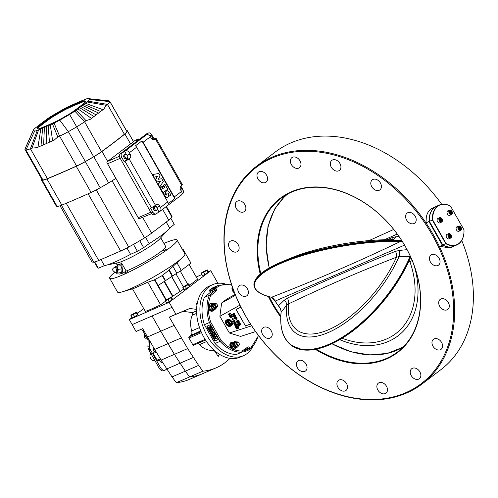 <?xml version="1.0" encoding="UTF-8"?>
<svg xmlns="http://www.w3.org/2000/svg" width="498" height="498" viewBox="0 0 498 498"><rect width="100%" height="100%" fill="white"/><g stroke="black" fill="none" stroke-linecap="round" stroke-linejoin="round"><path stroke-width="0.75" d="M143.412 329.875L142.54 330.249L142.895 330.877L143.766 330.498L142.901 330.877L147.663 339.256L148.192 339.032M145.31 335.123A2.422 1.606 66.6 0 0 145.752 336.629A2.422 1.606 66.6 0 0 146.804 337.75M148.161 339.897A2.179 1.444 -113.4 0 1 147.663 339.256M143.299 329.676L142.54 330.249M159.248 368.24A4.843 3.212 66.6 0 0 163.767 370.705L165.099 370.132A4.843 3.212 -113.4 0 1 160.574 367.667L159.248 368.24L148.84 349.92L150.166 349.341L160.574 367.667M149.45 340.395L149.251 345.811L147.918 346.384A4.843 3.212 66.6 0 0 148.84 349.92M147.918 346.384L148.217 338.291M161.576 362.432A2.664 1.768 66.6 0 0 161.881 361.293M162.504 362.27A2.664 1.768 -113.4 0 1 162.336 362.363A2.664 1.768 -113.4 0 1 160.232 361.56A26.867 17.835 -113.4 0 1 159.117 360.166M155.42 350.586A4.843 3.212 -113.4 0 1 155.065 350.916L153.309 352.254A0.971 0.641 66.6 0 0 153.266 353.48L157.063 360.166A0.971 0.641 66.6 0 0 157.966 360.664A0.971 0.641 66.6 0 0 158.053 360.608L160.736 359.45L157.966 360.664M172.04 376.905L176.311 382.682A96.811 64.273 66.6 0 0 189.62 379.302L202.904 373.55A96.811 64.273 66.6 0 0 202.91 373.55A96.811 64.273 -113.4 0 1 189.601 376.936A96.811 64.273 66.6 0 0 202.904 373.55L216.194 367.804A96.811 64.273 -113.4 0 1 202.891 371.184L198.615 365.408L187.696 348.588L169.27 317.114L175.919 314.244L172.003 307.347L152.071 315.969L160.736 331.22L152.064 315.975L172.003 307.347L169.158 302.336L210.76 270.694L208.301 271.759M161.122 360.085L172.034 376.911L185.324 371.159L174.406 354.333L160.73 331.226L167.994 343.657L181.284 337.905M154.71 349.403L161.115 360.085L187.696 348.588M131.945 317.562L129.287 319.579L136.047 331.487L142.696 328.618L154.704 349.403L167.994 343.657M174.412 354.333L185.324 371.159L189.601 376.936L185.324 371.159L198.615 365.408M201.927 274.516L196.243 276.975M210.76 270.694L217.912 283.281M175.919 314.244L189.782 308.486L196.604 309.383M197.009 304.82L196.754 304.378A0.971 0.641 -113.4 0 1 196.803 303.151L197.382 302.703M193.678 345.207L205.55 340.072L193.772 345.158A0.971 0.641 -113.4 0 1 193.678 345.207A0.971 0.641 -113.4 0 1 192.776 344.716L188.979 338.03A0.971 0.641 -113.4 0 1 189.022 336.797L190.784 335.465A4.843 3.212 66.6 0 0 191.693 330.965A21.781 14.461 -113.4 0 1 192.272 315.234A4.843 3.212 66.6 0 0 192.583 312.607L196.586 310.87M200.756 330.871L190.784 335.465M224.747 283.785A38.726 25.709 66.6 0 0 212.696 284.626L209.372 286.064A38.726 25.709 66.6 0 0 201.155 331.811A38.726 25.709 66.6 0 0 240.129 357.147L243.447 355.709A38.726 25.709 66.6 0 0 252.318 347.504M218.547 356.213L218.641 356.163A0.971 0.641 -113.4 0 1 218.547 356.213A0.971 0.641 -113.4 0 1 217.645 355.721L216.039 352.895A4.843 3.212 66.6 0 0 212.173 350.262A21.781 14.461 -113.4 0 1 199.461 344.635A4.843 3.212 66.6 0 0 197.65 343.489M212.696 284.626A38.726 25.709 66.6 0 0 204.473 330.379A38.726 25.709 66.6 0 0 243.447 355.709M168 343.651L174.406 354.333M147.439 336.972L174.02 325.474M165.099 370.132A4.843 3.212 -113.4 0 0 165.548 369.865L166.737 368.962L193.317 357.471M176.311 382.682L202.891 371.184M229.97 358.355A96.811 64.273 -113.4 0 1 216.194 367.804M192.583 312.607L183.133 311.362L189.782 308.486M183.133 311.362L169.27 317.114M132.132 324.596L152.064 315.975L132.138 324.596M142.745 328.711L136.047 331.487M143.729 308.604L137.498 313.342M200.65 330.61A4.843 3.212 -113.4 0 1 199.916 331.512M129.287 319.579L169.158 302.336M207.18 269.785L208.438 271.995L207.996 272.742L202.568 275.649L201.31 273.433L201.752 272.686L207.18 269.785L206.738 270.532L201.31 273.433M189.557 285.298L197.525 279.235L189.134 264.457M171.331 297.132L183.756 289.07M132.505 288.852L145.323 311.418A38.726 4.681 -29.6 0 0 160.605 304.801L165.66 301.128M183.289 286.724L188.717 283.823L189.975 286.039L189.533 286.786L184.104 289.687L182.847 287.471L183.289 286.724L175.925 273.776M136.745 312.022L138.002 314.232L137.56 314.979L132.132 317.886L130.874 315.67L131.316 314.923L136.745 312.022L136.303 312.763L130.874 315.67M165.865 299.977L171.3 297.069L172.557 299.286L172.115 300.033L166.681 302.933L165.423 300.717L165.865 299.977L154.448 279.857L147.782 282.223L133.532 288.554L122.259 291.84A38.726 4.681 -29.6 0 0 177.78 261.456A38.726 4.681 -29.6 0 0 182.249 257.765A38.726 4.681 -29.6 0 0 184.876 253.824L177.045 240.036A38.726 4.681 150.4 0 1 169.949 247.668A38.726 4.681 150.4 0 1 133.47 269.816A38.726 4.681 150.4 0 1 109.697 278.295A38.726 4.681 150.4 0 1 114.534 272.443M160.605 304.801L147.782 282.223M166.264 299.728L158.159 285.454L176.84 273.197A38.726 4.681 150.4 0 1 181.303 270.414L190.927 263.093L183.332 249.728L182.785 250.139M182.249 257.765L169.214 269.885A1304.828 962.92 52.7 0 1 168.834 270.24L162.522 275.294A845.355 623.845 52.7 0 1 162.211 275.581L154.822 279.583L158.159 285.454M154.822 279.583L154.448 279.857M172.482 296.291L164.06 281.463M172.899 296.111L164.433 281.208M180.015 291.411L171.536 276.49M180.164 291.349L171.673 276.402M187.721 284.252L180.232 271.068M186.594 288.61L185.337 286.394L182.847 287.471M188.717 283.823L188.275 284.57L185.337 286.394M189.533 286.786L188.275 284.57M134.622 316.803L133.364 314.587M137.56 314.979L136.303 312.763M205.058 274.566L203.8 272.356M207.996 272.742L206.738 270.532M169.177 301.856L167.919 299.64L165.423 300.717M171.3 297.069L170.851 297.816L167.919 299.64M172.115 300.033L170.851 297.816M162.211 275.581L165.137 280.729M162.522 275.294L165.517 280.567M168.834 270.24L172.146 276.079M169.214 269.885L172.619 275.873M172.974 266.393L176.84 273.197M176.933 262.707L181.303 270.414M183.332 249.728L181.969 248.707M163.948 243.447A38.726 4.681 150.4 0 1 177.045 240.036M109.697 278.295L117.534 292.083A38.726 4.681 -29.6 0 0 122.259 291.84M231.595 284.669L218.834 285.136L213.847 287.29A35.819 23.786 66.6 0 0 209.72 289.886A0.971 0.641 66.6 0 0 209.695 291.1L209.938 291.523A0.971 0.641 -113.4 0 1 209.907 292.737L204.404 297.381A35.819 23.786 66.6 0 0 204.404 324.708L215.08 343.502A35.819 23.786 66.6 0 0 236.768 354.339L241.841 352.136L247.705 348.133A0.971 0.641 -113.4 0 1 248.589 348.637L248.832 349.054A0.971 0.641 66.6 0 0 249.735 349.552A0.971 0.641 66.6 0 0 249.803 349.515A0.971 0.716 56.3 0 0 249.89 349.465L258.549 335.621M243.665 350.891L243.846 351.215A0.971 0.641 66.6 0 0 244.755 351.706A0.971 0.641 66.6 0 0 244.817 351.669L249.66 349.571M204.404 324.708L209.384 322.555L220.06 341.348L215.08 343.502M231.134 348.376A34.854 23.138 -113.4 0 1 221.174 340.532L220.06 341.348A35.819 23.786 66.6 0 0 241.748 352.186L242.059 350.984A34.854 23.138 -113.4 0 1 234.004 349.646A3.872 2.571 -113.4 0 1 231.134 348.376A3.872 2.571 -113.4 0 1 231.14 342.462L231.67 342.232A3.872 2.571 -113.4 0 1 232.989 342.176M208.506 304.764A34.854 23.138 -113.4 0 1 210.642 295.675L209.39 295.221A35.819 23.786 66.6 0 0 209.384 322.555L210.648 322.001A34.854 23.138 -113.4 0 1 208.376 308.312A3.872 2.571 -113.4 0 1 208.506 304.764A3.872 2.571 -113.4 0 1 209.322 304.054L209.857 303.824A3.872 2.571 -113.4 0 1 210.859 303.699M218.068 338.572A0.971 0.716 52.7 0 1 217.881 339.692L215.553 340.7A0.971 0.716 52.7 0 1 214.414 340.153L207.056 327.198A0.971 0.716 52.7 0 1 207.249 326.078L209.577 325.07A0.971 0.716 52.7 0 1 210.716 325.617L218.068 338.572M207.38 326.022A0.971 0.716 -127.3 0 0 207.448 326.906L214.806 339.854A0.971 0.716 -127.3 0 0 215.945 340.402L218.143 339.455M210.33 326.8L210.747 327.124L210.374 328.064M210.112 328.263L209.011 327.958L208.674 327.292L209.919 326.756L211.077 327.068L210.934 327.846L210.872 327.161L210.069 326.999L210.486 327.317L210.112 328.263L210.43 328.039M208.674 327.292L210.181 326.557L211.333 326.875L211.146 327.684M209.023 329.11L211.276 328.051L211.158 328.506L209.49 329.228L211.631 329.327L210.262 330.641L212.104 330.162L210.112 331.027L209.882 330.628L211.264 329.315L209.222 329.464L209.023 329.11L211.158 328.506M209.988 329.01L211.887 329.128L210.523 330.442L212.216 329.707L212.104 330.162M215.759 336.598L216.188 336.698L215.721 337.196L216.194 338.036L217.084 338.273L214.227 338.279L215.759 336.598L215.46 337.395L215.939 338.235L216.823 338.472M213.524 337.034L215.777 335.976L215.659 336.418L213.524 337.034L215.659 336.418M214.296 334.55L213.991 336.281M213.81 336.411L214.084 335.945L213.81 336.411L212.864 335.945L213.032 334.936L213.088 335.833L213.648 336.169L213.866 334.5L214.881 334.98L214.694 336.125L214.657 335.098L214.034 334.743L214.072 336.218M213.088 334.893L213.91 335.969M213.574 335.054L214.128 334.301L213.835 334.855L214.128 334.301L215.142 334.781L214.694 336.125M212.652 334.301L214.358 333.479L214.24 333.921L212.652 334.301L214.24 333.921M212.758 334.488L212.104 334.538L212.683 334.283M212.241 333.168L212.814 333.529L212.553 333.728L211.395 333.305L213.399 332.44L211.98 333.361L212.553 333.728M211.395 333.305L213.661 332.247L213.536 332.689M211.028 331.07L212.963 330.946L213.013 331.487L212.055 332.234L210.666 332.023L211.314 330.927L212.702 331.145L212.758 331.687L212.055 332.234M209.77 327.018L209.465 327.653L210.212 327.821L209.204 327.852L209.509 327.217L210.274 327.385L209.957 328.02L210.274 327.385M209.465 327.653L209.509 327.217M215.678 338.248L214.526 338.335L215.292 337.563L215.678 338.248M215.317 337.613L214.787 338.136L215.578 338.067M213.455 334.986L213.349 335.64M214.034 334.743L213.885 335.104L214.146 334.905M212.104 334.538L212.528 334.662M211.152 330.965L211.575 330.734M211.171 331.326L211.426 331.954L212.173 331.786L211.171 332.147L210.872 331.936L211.457 331.182L212.503 331.232L211.911 331.985L212.503 331.232M211.133 331.743L211.457 331.182M210.642 295.675L216.051 291.112A1.936 1.289 66.6 0 0 216.107 288.678L215.864 288.261L214.682 288.946L214.918 289.363A0.971 0.641 -113.4 0 1 214.893 290.583L209.39 295.221L204.404 297.381M166.463 249.174L163.07 250.899L166.463 249.174M127.961 271.373L124.575 273.097L127.961 271.373M160.736 237.789L165.678 246.491A25.653 3.1 150.4 0 1 151.641 257.864A25.653 3.1 150.4 0 1 126.119 271.043L122.882 273.134L119.041 274.193L118.891 273.047M126.119 271.043L121.518 262.938C120.404 264.544 119.122 264.892 117.677 263.996L117.951 266.057M121.518 262.938L122.882 273.134M115.76 272.499L116.102 273.327L121.674 272.474L122.06 268.895L120.777 265.776L116.881 266.169L115.206 266.629L115.144 267.208M116.102 273.327L121.674 272.474M117.777 272.867L118.169 269.287L116.881 266.169M115.461 272.524L116.756 272.394A2.664 1.17 -95.7 0 0 117.653 269.63A2.664 1.17 -95.7 0 0 116.227 267.096L114.926 267.227A2.664 1.17 84.3 0 1 116.314 269.437A2.664 1.17 84.3 0 1 115.735 272.418A2.664 1.17 84.3 0 1 115.461 272.524C111.857 270.489 111.677 268.721 114.926 267.227A2.664 1.17 84.3 0 0 114.652 267.339M118.169 269.287L122.06 268.895M167.035 230.891L159.59 239.04A25.653 3.1 150.4 0 1 142.602 250.98A25.653 3.1 150.4 0 1 120.896 261.848A25.653 3.1 150.4 0 1 117.783 262.788L106.97 265.017M174.194 224.243A44.048 5.322 150.4 0 1 174.256 224.393L170.845 218.385L174.194 224.243M94.352 262.054L97.596 267.762A44.048 5.322 150.4 0 0 98.299 268.185L104.406 265.658A39.211 4.737 -29.6 0 0 130.563 254.347L137.386 251.278A44.048 5.322 150.4 0 0 143.667 247.655L149.176 243.615A39.211 4.737 -29.6 0 0 169.65 228.047L174.256 224.393M137.386 251.278L133.47 244.387M126.946 247.973L130.563 254.347M143.667 247.655L139.751 240.771M149.176 243.615L145.572 237.266M169.65 228.047L166.239 222.046M98.299 268.185L94.757 261.96M60.053 205.774L91.8 261.662A46.071 5.565 -29.6 0 0 93.761 262.147A17.206 2.079 -29.6 0 0 98.747 260.498L120.641 251.023A17.206 2.079 -29.6 0 0 128.702 247.027A46.071 5.565 -29.6 0 0 144.544 237.895A17.206 2.079 -29.6 0 0 151.616 233.164L168.747 220.135A17.206 2.079 -29.6 0 0 171.891 217.103A46.071 5.565 -29.6 0 0 171.922 216.144L166.407 206.433M115.723 178.384A18.395 2.222 150.4 0 1 108.651 182.897A49.495 5.982 150.4 0 1 100.185 187.777A18.395 2.222 150.4 0 1 91.097 192.433A242.034 29.251 150.4 0 1 61.82 205.101A18.395 2.222 150.4 0 1 57.127 206.409A49.495 5.982 150.4 0 1 56.187 205.898L41.328 179.747A49.495 5.982 -29.6 0 0 42.268 180.251A18.395 2.222 -29.6 0 0 46.961 178.944A242.034 29.251 -29.6 0 0 76.238 166.276A18.395 2.222 -29.6 0 0 85.326 161.626A49.495 5.982 -29.6 0 0 93.798 156.739A18.395 2.222 -29.6 0 0 101.997 151.423A242.034 29.251 -29.6 0 0 124.911 133.999A18.395 2.222 -29.6 0 0 127.494 131.117A49.495 5.982 -29.6 0 0 127.401 130.85A49.495 5.982 -29.6 0 0 126.461 130.345A18.395 2.222 -29.6 0 0 126.274 130.327M41.614 178.782A12.101 1.463 -29.6 0 0 41.241 179.479A49.495 5.982 -29.6 0 0 41.328 179.747M93.655 156.721A48.773 5.895 150.4 0 1 85.314 161.533A17.667 2.135 150.4 0 1 76.58 166.002A241.312 29.164 150.4 0 1 47.391 178.626A17.667 2.135 150.4 0 1 42.89 179.884A48.773 5.895 150.4 0 1 41.963 179.386L24.987 149.512A48.773 5.895 -29.6 0 0 25.915 150.01A17.667 2.135 -29.6 0 0 30.422 148.753A241.312 29.164 -29.6 0 0 32.015 148.105L36.721 147.694L42.349 145.316L54.083 140.187L57.799 136.95A241.312 29.164 -29.6 0 0 59.611 136.128A17.667 2.135 -29.6 0 0 68.338 131.659A48.773 5.895 -29.6 0 0 76.686 126.847A17.667 2.135 -29.6 0 0 84.56 121.742A241.312 29.164 -29.6 0 0 86.036 120.665L76.175 110.176A90.524 10.937 -29.6 0 1 74.849 111.122A11.373 1.376 -29.6 0 1 69.62 114.459L93.655 156.721A17.667 2.135 150.4 0 0 101.536 151.616A241.312 29.164 150.4 0 0 124.382 134.242A17.667 2.135 150.4 0 0 126.859 131.472A48.773 5.895 150.4 0 0 126.772 131.211L109.803 101.337A48.773 5.895 -29.6 0 0 108.869 100.839A17.667 2.135 -29.6 0 0 108.819 100.826A17.667 2.135 -29.6 0 0 108.763 100.826M124.382 134.242L107.412 104.368L87.947 101.162A90.524 10.937 -29.6 0 1 86.982 101.959L106.217 105.321A241.312 29.164 -29.6 0 0 107.412 104.368A17.667 2.135 -29.6 0 0 109.89 101.598A48.773 5.895 -29.6 0 0 109.803 101.337M108.869 100.839L88.078 98.616A11.373 1.376 -29.6 0 0 87.947 98.592A11.373 1.376 -29.6 0 0 85.413 99.27A90.524 10.937 -29.6 0 0 84.087 99.793A3.965 0.479 -29.6 0 1 81.927 100.721A3.965 0.479 150.4 0 0 80.072 101.492A3.965 0.479 -29.6 0 1 78.323 102.239A3.965 0.479 150.4 0 0 76.368 103.08A3.965 0.479 -29.6 0 1 74.532 103.889A3.965 0.479 150.4 0 0 72.49 104.804A3.965 0.479 -29.6 0 1 70.286 105.769A90.524 10.937 -29.6 0 0 68.68 106.51A11.373 1.376 -29.6 0 0 62.96 109.479A115.449 13.95 -29.6 0 0 53.112 115.163A11.373 1.376 -29.6 0 0 47.883 118.499A90.524 10.937 -29.6 0 0 46.557 119.452A3.965 0.479 -29.6 0 1 44.814 120.759A3.965 0.479 150.4 0 0 43.17 121.973A3.965 0.479 -29.6 0 1 41.714 123.062A3.965 0.479 150.4 0 0 40.182 124.226A3.965 0.479 -29.6 0 1 38.832 125.272A3.965 0.479 150.4 0 0 37.431 126.38A3.965 0.479 -29.6 0 1 35.75 127.662A90.524 10.937 -29.6 0 0 34.785 128.459A11.373 1.376 -29.6 0 0 33.472 129.835L24.944 149.045A11.373 1.376 -29.6 0 0 24.9 149.251A48.773 5.895 -29.6 0 0 24.987 149.512M57.799 136.95L52.446 123.859A3.965 0.479 -29.6 0 0 50.242 124.817A3.965 0.479 150.4 0 1 48.2 125.733A3.965 0.479 -29.6 0 0 46.364 126.542A3.965 0.479 150.4 0 1 44.409 127.382A3.965 0.479 -29.6 0 0 42.66 128.129A3.965 0.479 150.4 0 1 40.805 128.901L37.973 147.047M42.66 128.129L40.985 145.771M32.015 148.105L38.645 129.829A3.965 0.479 -29.6 0 1 40.805 128.901M33.472 129.835A11.373 1.376 -29.6 0 0 33.459 130.109L24.9 149.251M48.2 125.733L49.433 142.117M50.242 124.817L52.62 140.71M42.89 179.884L25.915 150.01L34.655 131.005A11.373 1.376 -29.6 0 0 37.319 130.352A90.524 10.937 -29.6 0 0 38.645 129.829M126.859 131.472L109.89 101.598L89.273 99.513A115.449 13.95 -29.6 0 0 88.078 98.616M87.947 101.162A11.373 1.376 -29.6 0 0 89.273 99.513M33.459 130.109A115.449 13.95 -29.6 0 0 34.655 131.005M85.314 161.533L68.338 131.659L59.772 120.143A115.449 13.95 -29.6 0 0 69.62 114.459M52.446 123.859A90.524 10.937 -29.6 0 0 54.052 123.112A11.373 1.376 -29.6 0 0 59.772 120.143M46.364 126.542L46.725 143.299M44.409 127.382L43.619 144.644M86.036 120.665L90.325 119.296L99.581 112.318L103.908 108.962L106.217 105.321M86.982 101.959A3.965 0.479 -29.6 0 0 85.301 103.242A3.965 0.479 150.4 0 1 83.901 104.35A3.965 0.479 -29.6 0 0 82.55 105.395A3.965 0.479 150.4 0 1 81.018 106.56A3.965 0.479 -29.6 0 0 79.562 107.649A3.965 0.479 150.4 0 1 77.918 108.863A3.965 0.479 -29.6 0 0 76.175 110.176M77.918 108.863L91.389 118.356M79.562 107.649L93.929 116.464M81.018 106.56L96.064 114.851M82.55 105.395L98.492 113.002M85.301 103.242L102.856 109.641M83.901 104.35L100.534 111.44M63.234 109.934A7.022 0.847 150.4 0 1 66.763 108.097A86.166 10.414 150.4 0 1 82.687 101.206A7.022 0.847 150.4 0 1 84.33 100.801A111.098 13.427 150.4 0 1 85.488 101.667A7.022 0.847 150.4 0 1 85.488 101.673A7.022 0.847 150.4 0 1 84.666 102.688A86.166 10.414 150.4 0 1 72.204 112.168A7.022 0.847 150.4 0 1 68.979 114.223A111.098 13.427 150.4 0 1 59.499 119.688A7.022 0.847 150.4 0 1 55.969 121.524A86.166 10.414 150.4 0 1 40.045 128.416A7.022 0.847 150.4 0 1 38.402 128.82A111.098 13.427 150.4 0 1 37.244 127.955A7.022 0.847 150.4 0 1 37.244 127.949A7.022 0.847 150.4 0 1 38.066 126.934A86.166 10.414 150.4 0 1 50.528 117.46A7.022 0.847 150.4 0 1 53.753 115.399A111.098 13.427 150.4 0 1 63.234 109.934L63.595 110.556A111.098 13.427 -29.6 0 0 54.114 116.022A7.022 0.847 -29.6 0 0 50.883 118.082A86.166 10.414 -29.6 0 0 38.421 127.563A7.022 0.847 -29.6 0 0 37.624 128.391M85.463 101.86A111.098 13.427 -29.6 0 0 84.691 101.43A7.022 0.847 -29.6 0 0 83.048 101.835A86.166 10.414 -29.6 0 0 67.118 108.726A7.022 0.847 -29.6 0 0 63.595 110.556M132.885 142.148L135.058 140.399L138.382 138.961L136.433 140.442L139.926 138.93M150.819 212.223L138.226 217.676L138.78 218.728A1.936 1.289 66.6 0 0 138.954 218.803L151.691 213.617M133.078 142.011A0.486 0.355 -127.3 0 1 133.178 141.936L107.699 161.315L106.914 162.398A1.936 1.289 66.6 0 0 106.908 162.616L138.78 218.728M106.908 162.616L107.605 163.774L120.199 158.327M119.489 156.21L107.549 161.414L133.122 141.967M148.516 132.997A3.386 2.247 -113.4 0 1 151.678 134.728L154.056 138.905L154.884 138.544A3.386 0.411 -29.6 0 1 156.011 138.257A3.386 0.411 -29.6 0 1 155.388 138.923L154.61 139.515A3.386 2.247 -113.4 0 1 154.293 139.701A3.386 2.247 -113.4 0 1 151.131 137.977L150.415 136.72A3.386 2.502 52.7 0 0 146.431 134.802L148.199 133.184A3.386 2.247 -113.4 0 1 148.516 132.997L146.854 133.719A3.386 2.247 66.6 0 0 146.537 133.906L120.273 153.876A3.386 2.247 66.6 0 0 120.118 158.183L151.211 212.92A3.386 2.247 66.6 0 0 154.374 214.644L156.036 213.922A3.386 2.247 -113.4 0 1 152.874 212.198L150.496 208.021L151.33 207.66L124.979 161.284A3.386 0.411 -29.6 0 0 129.125 158.893L129.91 158.302A3.386 2.247 -113.4 0 0 130.065 153.994L129.356 152.737A3.386 2.502 -127.3 0 0 125.365 150.819L121.935 153.154A3.386 2.247 -113.4 0 0 121.78 157.468L124.151 161.645L126.753 159.665A3.386 2.247 66.6 0 0 127.55 157.461M180.818 186.015L182.772 189.458A3.386 2.247 -113.4 0 1 182.617 193.766L181.851 194.351M156.011 138.257L182.355 184.634A3.386 0.411 150.4 0 1 181.739 185.3L180.955 185.891A3.386 2.247 -113.4 0 0 180.799 190.205L181.509 191.456A3.386 2.502 52.7 0 1 181.235 195.16L160.175 211.177A3.386 2.502 -127.3 0 1 159.783 211.401L156.353 213.742A3.386 2.247 -113.4 0 1 156.036 213.922M153.004 139.701L154.056 138.905M158.955 211.762L157.399 209.029M155.886 206.651A3.386 2.247 66.6 0 0 154.66 205.836M157.019 210.393L155.855 210.897L154.268 210.722L153.172 208.793L153.664 207.037L154.828 206.533L156.416 206.707L157.511 208.637L157.019 210.393L155.432 210.218L154.336 208.289L154.828 206.533M151.33 207.66A3.386 0.411 150.4 0 0 155.476 205.269L156.254 204.678A3.386 2.247 -113.4 0 1 156.571 204.491A3.386 2.247 -113.4 0 1 159.734 206.216L160.449 207.473A3.386 2.502 -127.3 0 1 160.175 211.177M126.392 154.442L124.537 151.18M127.351 158.165L126.187 158.669L124.6 158.495L123.504 156.565L123.996 154.81L125.16 154.305L126.747 154.48L127.843 156.409L127.351 158.165L125.764 157.997L124.668 156.067L125.16 154.305M174.754 198.64A3.386 2.502 -127.3 0 0 174.232 196.99L143.138 142.26A3.386 2.502 -127.3 0 0 141.949 140.897L174.754 198.64L168.249 203.582A3.386 2.502 52.7 0 0 167.726 201.933L136.633 147.203L129.356 152.737M141.949 140.897L135.45 145.839A3.386 2.502 52.7 0 1 136.633 147.203M124.979 161.284L124.151 161.645M180.151 187.821L181.116 187.927L182.212 189.856L181.583 191.593M149.767 135.848L149.861 135.524L151.448 135.699L152.544 137.629L152.108 139.179M153.172 208.793L154.336 208.289M154.268 210.722L155.432 210.218M123.504 156.565L124.668 156.067M124.6 158.495L125.764 157.997M164.608 187.615L164.944 187.472L164.427 187.864L163.244 185.785L162.099 186.657L163.282 188.736L162.846 189.066L161.452 186.725L160.194 187.646L163.07 192.714L167.702 189.19L164.875 184.223L163.288 185.287L164.384 187.79M161.452 186.725L159.864 187.79L162.74 192.857L163.07 192.714M163.244 185.785L161.769 186.8L162.802 188.991M152.712 174.481L152.382 174.624L153.926 177.344L157.138 176.348L155.332 179.822L156.609 182.063L160.076 181.521L158.015 184.54L159.559 187.26L163.307 181.459L161.763 178.745L158.296 179.286L160.101 175.813L158.8 173.522L152.712 174.481L154.262 177.201L157.474 176.205L155.669 179.678L156.938 181.919L160.412 181.378L158.345 184.397L159.889 187.117M166.587 190.939A2.602 1.731 66.6 0 0 166.419 191.002A2.602 1.731 66.6 0 0 165.734 191.73A1.737 1.152 66.6 0 0 165.728 193.604L166.145 195.179A1.444 0.959 -113.4 0 1 165.56 193.84A10.116 6.717 -113.4 0 1 165.423 193L163.356 193.149A5.466 3.629 66.6 0 0 163.873 194.855A3.747 2.49 66.6 0 0 166.525 197.494A2.334 1.55 66.6 0 0 167.396 197.482A2.334 1.55 66.6 0 0 167.558 197.401M168.89 196.249L169.22 196.106A5.447 3.617 -113.4 0 0 168.666 193.89A1.114 0.741 -113.4 0 0 168.268 193.349L167.932 193.492A1.114 0.741 -113.4 0 1 168.336 194.033A5.447 3.617 -113.4 0 1 168.89 196.249L169.22 196.106M157.138 176.348L157.474 176.205M153.926 177.344L154.262 177.201M164.875 184.223L163.618 185.144L164.944 187.472M163.288 185.287L163.618 185.144M163.873 194.855L164.203 194.712A5.466 3.629 -113.4 0 1 163.693 193.006M166.475 195.029L166.133 195.172L166.475 195.029L166.058 193.461A1.737 1.152 -113.4 0 1 166.064 191.581A2.602 1.731 -113.4 0 1 166.749 190.859A2.602 1.731 -113.4 0 1 167.428 190.778A3.916 2.602 -113.4 0 1 169.694 192.707A8.012 5.322 -113.4 0 1 170.696 195.54M168.268 193.349L167.894 193.685L168.256 194.65A2.334 1.55 -113.4 0 1 167.726 197.339A2.334 1.55 -113.4 0 1 166.861 197.351A3.747 2.49 -113.4 0 1 164.203 194.712M163.282 188.736L162.946 188.879M165.728 193.604L166.058 193.461M166.064 191.581L165.734 191.73M160.076 181.521L160.412 181.378M156.609 182.063L156.938 181.919M161.769 186.8L162.099 186.657M155.332 179.822L155.669 179.678M166.525 197.494L166.861 197.351M159.864 187.79L160.194 187.646M158.015 184.54L158.345 184.397M168.336 194.033L168.666 193.89M136.813 140.28A1.936 1.289 66.6 0 0 136.614 140.336A1.936 1.289 66.6 0 0 136.433 140.442M133.178 141.936L132.848 142.079M138.662 139.452L138.382 138.961M100.938 259.545L104.406 265.658M235.71 348.382A3.872 2.571 -113.4 0 1 234.745 349.341A3.872 2.571 -113.4 0 1 231.67 348.146A3.872 2.571 -113.4 0 1 231.67 342.232M234.745 349.341L234.216 349.571A3.872 2.571 -113.4 0 1 234.004 349.646M234.458 341.541L231.016 343.67L231.582 347.131L234.104 349.104L235.591 348.457L233.076 346.484L232.504 343.029L234.458 341.541L235.106 341.896M231.016 343.67L232.504 343.029M231.582 347.131L233.076 346.484M237.546 346.975L235.591 348.457M236.731 347.287A2.814 1.868 -113.4 0 1 236.469 347.442A2.814 1.868 -113.4 0 1 233.637 345.6A2.814 1.868 -113.4 0 1 234.234 342.275L235.249 341.84A2.814 1.868 -113.4 0 1 236.843 342.107M238.38 345.656A2.814 1.868 -113.4 0 1 237.745 346.851A2.814 1.868 -113.4 0 1 237.484 347.006A2.814 1.868 -113.4 0 1 234.651 345.164A2.814 1.868 -113.4 0 1 235.249 341.84M238.629 342.568A1.936 1.289 66.6 0 0 238.567 342.5A1.936 1.289 66.6 0 0 237.104 341.989L235.598 342.643A1.936 1.289 66.6 0 0 235.324 345.214A1.936 1.289 66.6 0 0 237.135 346.197A1.936 1.289 66.6 0 0 237.316 346.091M237.104 341.989A1.936 1.289 66.6 0 0 236.693 344.28A1.936 1.289 66.6 0 0 238.642 345.544A1.936 1.289 66.6 0 0 239.277 344.13A1.936 1.289 66.6 0 0 239.264 344.037M238.965 343.016A1.562 1.04 -113.4 0 1 239.258 343.956A1.562 1.04 -113.4 0 1 238.007 345.033A1.562 1.04 -113.4 0 1 237.042 342.805A1.562 1.04 -113.4 0 1 238.685 342.63A1.562 1.04 -113.4 0 1 238.965 343.016M213.704 310.285A3.872 2.571 -113.4 0 1 213.293 310.721A3.872 2.571 -113.4 0 1 212.932 310.933A3.872 2.571 -113.4 0 1 209.397 309.109A3.872 2.571 -113.4 0 1 209.036 304.533A3.872 2.571 -113.4 0 1 209.857 303.824M212.932 310.933L212.397 311.163A3.872 2.571 -113.4 0 1 208.376 308.312M211.426 303.456L209.932 304.104L209.135 306.955L210.915 310.092L213.499 310.372L214.987 309.731L212.409 309.445L210.629 306.314L211.426 303.456L213.156 303.55M209.135 306.955L210.629 306.314M210.915 310.092L212.409 309.445M215.429 308.698L214.987 309.731M214.912 308.885A2.814 1.868 -113.4 0 1 214.65 309.034A2.814 1.868 -113.4 0 1 212.017 307.602A2.814 1.868 -113.4 0 1 212.416 303.867L213.43 303.431A2.814 1.868 -113.4 0 1 215.024 303.699M216.562 307.254A2.814 1.868 -113.4 0 1 215.665 308.598A2.814 1.868 -113.4 0 1 213.038 307.16A2.814 1.868 -113.4 0 1 213.43 303.431M216.811 304.16A1.936 1.289 66.6 0 0 216.748 304.091A1.936 1.289 66.6 0 0 215.285 303.587L213.779 304.234A1.936 1.289 66.6 0 0 213.598 304.34A1.936 1.289 66.6 0 0 213.505 306.805A1.936 1.289 66.6 0 0 215.317 307.789A1.936 1.289 66.6 0 0 215.497 307.683M215.285 303.587A1.936 1.289 66.6 0 0 214.875 305.872A1.936 1.289 66.6 0 0 216.823 307.142A1.936 1.289 66.6 0 0 217.004 307.036A1.936 1.289 66.6 0 0 217.458 305.728A1.936 1.289 66.6 0 0 217.445 305.629M217.078 306.6A1.562 1.04 -113.4 0 1 215.553 306.027A1.562 1.04 -113.4 0 1 215.385 304.066A1.562 1.04 -113.4 0 1 216.867 304.222A1.562 1.04 -113.4 0 1 217.439 305.548A1.562 1.04 -113.4 0 1 217.078 306.6M234.241 292.077A3.872 2.571 -113.4 0 1 233.213 290.782A3.872 2.571 -113.4 0 1 232.535 287.433M234.552 292.874A3.872 2.571 -113.4 0 1 232.305 286.767M255.592 331.593L240.615 336.411L229.366 333L219.873 316.286L221.629 302.989L226.827 299.037L235.156 294.405M235.51 295.27L221.629 302.989M251.646 325.829L229.366 333M245.576 326.072L236.083 309.358L240.945 307.26A136.751 100.92 52.7 0 1 256.538 166.257A136.751 100.92 52.7 0 1 425.983 222.892L428.946 221.61L442.373 245.246L439.41 246.529A136.751 100.92 52.7 0 1 422.086 383.964A136.751 100.92 52.7 0 1 250.438 323.968L245.483 326.028L235.984 309.314L240.908 307.185M239.912 305.15L219.873 316.286M233.494 316.479L235.118 315.782L235.647 316.261L235.087 317.519L234.141 317.618L233.494 316.479L234.558 315.589L233.886 316.186L235.51 315.483L236.04 315.962L235.479 317.22M235.087 317.519L235.654 317.133M238.305 323.314L239.737 322.997L240.939 324.665L238.554 325.823L237.795 324.403L238.374 323.283L239.351 323.289L240.546 324.964M229.454 314.163L230.095 314.661L229.36 315.103L228.227 314.219L230.232 313.354L230.506 313.833L229.061 314.456L229.709 314.954M228.227 314.219L230.618 313.055L230.891 313.541L230.506 313.833M230.02 317.357L230.904 316.977L229.441 316.336L229.055 315.651L230.369 316.261L231.408 314.443L231.782 315.097L231.234 316.193L232.404 316.199L232.691 316.703L230.306 317.867L230.02 317.357L230.761 316.909M229.055 315.651L229.441 315.359L230.537 315.863M232.105 318.658L232.877 318.197L233.413 319.137L233.02 319.436L232.641 319.604L232.105 318.658L232.485 318.49L233.02 319.436M234.869 325.462L236.5 324.758L237.023 325.238L236.463 326.495L235.517 326.601L234.869 325.462L235.934 324.572L235.261 325.163L236.886 324.466L237.415 324.945L236.855 326.202M236.463 326.495L237.036 326.115M237.029 327.977L237.378 328.587L236.65 329.029L235.61 327.198L238.044 327.852L237.235 326.427L237.571 326.283L238.729 328.319L236.326 327.715L236.992 328.885M235.61 327.198L236.313 326.763L237.727 327.292M237.235 326.427L237.963 325.985L239.121 328.02L238.729 328.319M227.885 321.521L228.632 321.702M228.501 321.166L228.893 320.874L228.999 322.281L229.746 322.374L228.028 323.246L227.623 322.536L227.623 321.72L228.24 322.001L228.501 321.166L228.607 322.573L229.354 322.673M228.862 323.246L229.522 322.829L230.138 323.09L230.705 324.061L228.987 324.933L228.57 323.47L228.993 323.582L229.13 323.121L230.313 324.36M229.379 323.283L228.993 323.582M231.582 325.611L229.871 326.489L229.167 325.25L229.852 324.989M229.167 325.25L230.201 325.929L229.721 325.088L230.281 324.721M229.721 325.088L230.779 325.673L230.25 324.74L230.867 324.347L231.284 325.088M227.847 319.467L228.233 319.168A3.872 2.857 52.7 0 1 231.763 321.552A3.872 2.857 52.7 0 1 231.8 325.449L231.414 325.742L231.159 325.294A3.386 2.502 -127.3 0 0 231.041 321.994A3.386 2.502 -127.3 0 0 228.103 319.915L227.847 319.467A3.872 2.857 52.7 0 1 231.371 321.851A3.872 2.857 52.7 0 1 231.414 325.742M229.547 325.922L229.584 326.532A3.872 2.857 52.7 0 1 226.055 324.148A3.872 2.857 52.7 0 1 226.017 320.258L226.484 320.102M226.528 320.625A3.386 2.502 -127.3 0 0 226.783 323.719A3.386 2.502 -127.3 0 0 229.454 325.754M226.957 319.641L227.891 319.436M228.389 319.934L228.333 320.949L227.399 321.409L226.627 320.83L226.851 319.716L227.997 320.233L227.779 321.341M234.869 323.694L235.51 324.192L234.776 324.64L233.643 323.756L235.647 322.891L235.921 323.37L234.483 323.993L235.124 324.491M233.643 323.756L236.033 322.592L236.307 323.071L235.921 323.37M234.745 321.198L235.274 322.131L234.552 322.573L232.442 321.633L233.705 321.086L233.525 320.774L234.44 320.768L234.888 322.43M232.442 321.633L233.649 320.98M233.525 320.774L234.832 320.469L235.093 320.936L234.701 321.229M235.984 321.297L238.368 320.139L238.654 320.644L237.926 322.225L239.233 321.658L239.494 322.131L239.108 322.424L237.116 323.289L236.836 322.797L237.59 321.185L236.251 321.764L235.984 321.297L237.976 320.438L238.262 320.942L237.534 322.523L238.841 321.957L239.108 322.424M236.687 318.06L237.216 318.994L236.494 319.436L234.377 318.496L235.803 317.487L236.382 317.624L236.83 319.293M234.377 318.496L235.585 317.842M235.467 317.637L236.774 317.332L237.036 317.792L236.643 318.091M232.392 314.537L234.016 313.833L234.539 314.313L233.979 315.57L233.033 315.67L232.392 314.537L233.45 313.64L232.778 314.238L234.402 313.535L234.931 314.014L234.371 315.271M233.979 315.57L234.552 315.184M232.821 315.053L233.873 314.275L234.222 314.45L233.699 315.066L232.821 315.053L233.344 314.443M234.222 314.45L233.699 315.066L234.247 314.699M233.189 314.512L234.091 314.767M235.909 318.409L236.239 318.988L235.23 318.708L235.909 318.409M236.774 317.332L236.382 317.624M236.369 317.506L235.977 317.799M236.195 317.195L235.803 317.487M239.233 321.658L238.841 321.957M237.926 322.225L237.534 322.523M238.654 320.644L238.262 320.942M238.368 320.139L237.976 320.438M233.967 321.546L234.297 322.125L233.288 321.845L233.967 321.546M234.832 320.469L234.44 320.768M234.427 320.644L234.041 320.942M234.253 320.332L233.861 320.631M236.033 322.592L235.647 322.891M227.791 320.83L226.851 320.724L227.044 320.071L227.767 320.332L227.574 320.992L227.767 320.332M227.437 319.772L227.244 320.432L226.851 320.724L227.044 320.071M227.244 320.432L227.966 320.7M226.017 320.258L226.273 320.706A3.386 2.502 -127.3 0 0 226.391 324.005A3.386 2.502 -127.3 0 0 229.329 326.084M230.25 324.74L231.197 325.916M230.867 324.347L230.474 324.646M230.736 325.592L230.425 325.829M230.257 324.752L229.945 324.995M229.783 324.858L229.391 325.157M229.012 324.503L228.794 323.781L229.323 324.366L229.012 324.503L229.279 324.298M229.541 324.273L229.317 323.476L229.895 324.117L229.541 324.273L229.852 324.036M229.696 323.762L229.385 323.999L229.317 323.476M228.395 322.667L228.059 322.81L227.835 322.057L228.395 322.667M229.553 322.038L229.161 322.337M228.999 322.281L228.607 322.573M229.124 321.272L228.731 321.571M237.963 325.985L237.571 326.283M236.313 326.763L235.921 327.062M235.305 325.985L235.828 325.368L236.706 325.381L235.66 326.159L235.305 325.985L235.828 325.368M236.706 325.381L236.183 325.991L236.731 325.624M235.672 325.437L236.575 325.692M232.877 318.197L232.485 318.49M231.016 314.742L231.389 315.396L230.848 316.491L232.012 316.498L232.305 317.002M232.404 316.199L232.012 316.498M231.8 316.46L231.414 316.759M231.234 316.193L230.848 316.491M231.782 315.097L231.389 315.396M230.618 313.055L230.232 313.354M238.604 325.175L238.256 324.515L238.654 323.812L239.513 323.924L239.924 324.603L238.604 325.175L239.868 324.497M239.046 323.513L238.648 324.223L238.256 324.515L238.654 323.812M238.648 324.223L238.996 324.877M233.929 317.002L234.452 316.386L235.33 316.398L234.278 317.176L233.929 317.002L234.452 316.386M235.33 316.398L234.807 317.008L235.355 316.647M234.297 316.46L235.199 316.716M441.689 204.305A136.751 100.92 -127.3 0 0 275.257 152.021L256.538 166.257M439.41 246.529A136.751 100.92 -127.3 0 0 425.983 222.892L426.313 217.109L427.16 213.866L428.641 211.152L430.646 209.104L436.366 206.315A21.781 14.461 -113.4 0 1 436.453 206.278M428.946 221.61L429.201 221.411A21.781 14.461 -113.4 0 1 436.366 206.315M429.201 221.411L426.238 222.693M453.753 246.267A21.781 14.461 -113.4 0 1 453.666 246.298A21.781 14.461 -113.4 0 1 442.629 245.047L442.373 245.246M456.822 244.935L453.834 246.23A21.781 14.461 -113.4 0 1 442.797 244.972L429.369 221.342A21.781 14.461 -113.4 0 1 436.534 206.247L439.522 204.952A21.781 14.461 66.6 0 0 432.357 220.048L445.785 243.684A21.781 14.461 66.6 0 0 456.822 244.935A21.781 14.461 66.6 0 0 463.987 229.839L463.98 229.796A21.539 14.299 -113.4 0 1 446.04 243.435L442.797 244.972L429.369 221.342L432.7 219.948A21.539 14.299 -113.4 0 1 450.64 206.309L463.98 229.796M450.64 206.309L450.559 206.203A21.781 14.461 66.6 0 0 439.522 204.952M446.04 243.435L432.7 219.948M451.481 210.81A2.422 1.606 66.6 0 0 449.607 210.125C452.333 210.698 452.975 212.179 451.53 214.563L449.738 215.341A2.422 1.606 -113.4 0 1 447.472 214.109A2.422 1.606 -113.4 0 1 447.814 210.897L449.607 210.125A2.422 1.606 66.6 0 0 449.264 213.331A2.422 1.606 66.6 0 0 451.53 214.563A2.422 1.606 66.6 0 0 452.315 212.727M441.552 218.361A2.422 1.606 66.6 0 0 439.678 217.67C442.405 218.249 443.046 219.73 441.602 222.114L439.809 222.892A2.422 1.606 -113.4 0 1 437.543 221.66A2.422 1.606 -113.4 0 1 437.885 218.448L439.678 217.67A2.422 1.606 66.6 0 0 439.336 220.882A2.422 1.606 66.6 0 0 441.602 222.114A2.422 1.606 66.6 0 0 442.386 220.278M460.544 226.764A2.422 1.606 66.6 0 0 458.67 226.073C461.391 226.652 462.032 228.134 460.594 230.518L458.795 231.296A2.422 1.606 -113.4 0 1 456.535 230.064A2.422 1.606 -113.4 0 1 456.878 226.851L458.67 226.073A2.422 1.606 66.6 0 0 458.328 229.285A2.422 1.606 66.6 0 0 460.594 230.518A2.422 1.606 66.6 0 0 461.378 228.682M450.615 234.315A2.422 1.606 66.6 0 0 448.742 233.624C451.462 234.203 452.103 235.679 450.665 238.069L448.866 238.847A2.422 1.606 -113.4 0 1 446.606 237.614A2.422 1.606 -113.4 0 1 446.949 234.402L448.742 233.624A2.422 1.606 66.6 0 0 448.399 236.836A2.422 1.606 66.6 0 0 450.665 238.069A2.422 1.606 66.6 0 0 451.449 236.233M450.46 213.356L449.775 212.148L450.08 211.052L451.076 211.158L451.761 212.366L451.449 213.461L450.46 213.356M450.453 213.897L450.765 212.795L451.761 212.366M450.765 212.795L450.08 211.594L451.076 211.158M459.523 229.31L458.839 228.103L459.144 227.007L460.14 227.113L460.824 228.321L460.513 229.416L459.523 229.31M459.517 229.846L459.828 228.75L460.824 228.321M459.828 228.75L459.144 227.542L460.14 227.113M453.666 246.298L450.011 247.886L439.746 246.379M422.086 383.964L440.811 369.728A136.751 100.92 -127.3 0 0 461.727 240.459M240.945 307.26A136.751 100.92 -127.3 0 0 245.458 315.713A136.751 100.92 -127.3 0 0 250.438 323.968M245.564 315.794A136.022 100.384 -127.3 0 0 443.357 356.885A136.022 100.384 -127.3 0 0 327.84 153.533A136.022 100.384 -127.3 0 0 245.564 315.794M268.385 296.497A96.911 71.519 -127.3 0 0 272.406 304.185A96.911 71.519 -127.3 0 0 280.741 317.021M315.514 349.428A96.911 71.519 -127.3 0 0 420.237 309.121A96.911 71.519 -127.3 0 0 331.873 188.761A96.911 71.519 -127.3 0 0 260.242 274.137M292.581 157.237A6.293 4.644 52.7 0 1 299.69 160.319A6.293 4.644 52.7 0 1 299.479 167.677A6.293 4.644 52.7 0 1 291.971 165.479A6.293 4.644 52.7 0 1 291.859 157.654A6.293 4.644 52.7 0 1 292.581 157.237M332.546 159.958A6.293 4.644 52.7 0 1 339.655 163.039A6.293 4.644 52.7 0 1 339.443 170.397A6.293 4.644 52.7 0 1 331.936 168.2A6.293 4.644 52.7 0 1 331.824 160.381A6.293 4.644 52.7 0 1 332.546 159.958M373.008 179.429A6.293 4.644 52.7 0 1 380.123 182.511A6.293 4.644 52.7 0 1 379.906 189.869A6.293 4.644 52.7 0 1 372.398 187.671A6.293 4.644 52.7 0 1 372.286 179.853A6.293 4.644 52.7 0 1 373.008 179.429M407.818 212.683A6.293 4.644 52.7 0 1 414.927 215.771A6.293 4.644 52.7 0 1 414.71 223.129A6.293 4.644 52.7 0 1 407.208 220.925A6.293 4.644 52.7 0 1 407.096 213.107A6.293 4.644 52.7 0 1 407.818 212.683M431.666 254.665A6.293 4.644 52.7 0 1 438.775 257.746A6.293 4.644 52.7 0 1 438.557 265.104A6.293 4.644 52.7 0 1 431.05 262.907A6.293 4.644 52.7 0 1 430.938 255.088A6.293 4.644 52.7 0 1 431.666 254.665M440.923 298.974A6.293 4.644 52.7 0 1 448.032 302.056A6.293 4.644 52.7 0 1 447.814 309.414A6.293 4.644 52.7 0 1 440.313 307.216A6.293 4.644 52.7 0 1 440.201 299.398A6.293 4.644 52.7 0 1 440.923 298.974M434.181 338.87A6.293 4.644 52.7 0 1 441.29 341.952A6.293 4.644 52.7 0 1 441.079 349.31A6.293 4.644 52.7 0 1 433.571 347.112A6.293 4.644 52.7 0 1 433.459 339.287A6.293 4.644 52.7 0 1 434.181 338.87M412.469 368.277A6.293 4.644 52.7 0 1 419.577 371.359A6.293 4.644 52.7 0 1 419.366 378.717A6.293 4.644 52.7 0 1 411.858 376.519A6.293 4.644 52.7 0 1 411.746 368.694A6.293 4.644 52.7 0 1 412.469 368.277M379.09 382.713A6.293 4.644 52.7 0 1 386.199 385.801A6.293 4.644 52.7 0 1 385.981 393.159A6.293 4.644 52.7 0 1 378.48 390.961A6.293 4.644 52.7 0 1 378.368 383.136A6.293 4.644 52.7 0 1 379.09 382.713M339.126 379.993A6.293 4.644 52.7 0 1 346.235 383.074A6.293 4.644 52.7 0 1 346.017 390.432A6.293 4.644 52.7 0 1 338.515 388.235A6.293 4.644 52.7 0 1 338.403 380.416A6.293 4.644 52.7 0 1 339.126 379.993M298.657 360.521A6.293 4.644 52.7 0 1 305.772 363.602A6.293 4.644 52.7 0 1 305.554 370.96A6.293 4.644 52.7 0 1 298.047 368.763A6.293 4.644 52.7 0 1 297.935 360.944A6.293 4.644 52.7 0 1 298.657 360.521M263.853 327.267A6.293 4.644 52.7 0 1 270.962 330.348A6.293 4.644 52.7 0 1 270.75 337.706A6.293 4.644 52.7 0 1 263.243 335.509A6.293 4.644 52.7 0 1 263.131 327.69A6.293 4.644 52.7 0 1 263.853 327.267M240.005 285.286A6.293 4.644 52.7 0 1 247.114 288.367A6.293 4.644 52.7 0 1 246.902 295.725A6.293 4.644 52.7 0 1 239.395 293.527A6.293 4.644 52.7 0 1 239.283 285.709A6.293 4.644 52.7 0 1 240.005 285.286M230.748 240.976A6.293 4.644 52.7 0 1 237.857 244.057A6.293 4.644 52.7 0 1 237.646 251.415A6.293 4.644 52.7 0 1 230.138 249.218A6.293 4.644 52.7 0 1 230.026 241.399A6.293 4.644 52.7 0 1 230.748 240.976M237.49 201.08A6.293 4.644 52.7 0 1 244.599 204.168A6.293 4.644 52.7 0 1 244.381 211.526A6.293 4.644 52.7 0 1 236.88 209.328A6.293 4.644 52.7 0 1 236.768 201.503A6.293 4.644 52.7 0 1 237.49 201.08M259.203 171.673A6.293 4.644 52.7 0 1 266.312 174.761A6.293 4.644 52.7 0 1 266.094 182.119A6.293 4.644 52.7 0 1 258.593 179.921A6.293 4.644 52.7 0 1 258.481 172.096A6.293 4.644 52.7 0 1 259.203 171.673M280.791 315.931A96.425 71.158 52.7 0 1 273.004 303.842A96.425 71.158 52.7 0 1 269.256 296.74M260.821 273.645A96.425 71.158 52.7 0 1 280.816 198.453A96.425 71.158 52.7 0 1 395.823 232.136A96.425 71.158 52.7 0 1 397.547 351.968A96.425 71.158 52.7 0 1 316.498 349.229M254.036 285.989A96.301 25.454 -9.3 0 1 254.024 285.902A96.301 25.454 -9.3 0 1 301.022 255.219A96.301 25.454 -9.3 0 1 399.763 240.634L401.531 240.266M401.282 239.887L399.527 240.291A95.983 25.373 170.7 0 0 283.536 261.083C263.069 269.574 253.227 277.853 254.024 285.902L254.024 285.902A96.332 96.332 0 0 0 254.055 286.07L254.055 286.07A96.301 25.454 170.7 0 1 301.564 255.219A96.301 25.454 170.7 0 1 400.828 240.814L400.641 241.412L402.552 241.866M410.246 256.096L410.103 256.464A95.983 45.461 128.1 0 1 328.805 344.355A95.983 45.461 128.1 0 1 281.127 312.265A0.486 0.342 -173.9 0 0 281.077 312.383C279.54 327.896 282.951 338.895 291.311 345.382L291.311 345.382A96.301 45.611 -51.9 0 0 410.57 256.806M401.998 240.995L400.828 240.814M410.651 256.974A96.301 45.611 128.1 0 1 291.461 345.494L291.461 345.494A96.301 45.611 128.1 0 1 291.386 345.438M346.322 350.131A96.301 71.071 -127.3 0 0 402.988 347.206L387.288 353.418L369.578 354.931L350.81 351.681L332.004 343.857M278.282 305.623L278.463 305.753A14.523 9.643 -113.4 0 1 275.251 301.047L404.525 245.134M407.053 249.654L399.272 250.45A5.808 3.137 -88.3 0 1 399.047 256.595A83.876 39.728 -51.9 0 1 328.419 332.452A83.876 39.728 -51.9 0 1 286.667 305.212L281.127 312.265C281.171 310.08 280.287 307.907 278.463 305.753L284.227 300.226A5.808 4.021 -143.1 0 1 286.667 305.212L288.479 303.923C323.725 287.053 359.712 271.485 396.445 257.217L399.047 256.595L410.464 256.57M275.157 301.047L278.282 305.76C280.2 307.963 281.133 310.167 281.077 312.383A0.486 0.342 -173.9 0 0 281.102 312.514M287.302 298.121A5.808 3.872 -114.8 0 1 288.479 303.923A80.738 38.24 128.1 0 0 328.705 329.67A80.738 38.24 128.1 0 0 396.445 257.217A5.808 3.835 -112 0 0 395.406 251.353C358.834 266.05 322.797 281.638 287.302 298.121L284.227 300.226M399.272 250.45L395.406 251.353M275.251 301.047L271.547 297.262A95.821 25.33 -9.3 0 1 281.059 263.311A95.821 25.33 -9.3 0 1 400.641 241.412C358.485 261.618 315.452 280.237 271.547 297.262A0.486 0.392 -76.8 0 1 271.366 297.269C272.823 297.81 274.068 299.086 275.095 301.097L275.251 301.047M271.205 297.182A0.486 0.392 -76.8 0 0 271.366 297.269C260.983 294.841 255.213 291.106 254.055 286.07M410.396 256.414L410.059 256.563M408.516 262.234L412.406 260.485M409.238 260.684A5.808 3.779 -113 0 1 409.879 261.655A80.738 59.579 52.7 0 1 342.232 338.298M410.62 257.591A5.808 2.011 -107.9 0 1 411.273 258.387M384.294 239.812L397.248 234.048M398.886 236.332L392.468 237.484L386.99 239.775M391.135 239.787L399.527 240.291L399.763 240.634M392.468 237.484A5.808 3.916 -112.4 0 1 391.005 239.781M395.823 236.594A5.808 4.706 -86.3 0 1 391.503 239.793A83.876 22.173 -9.3 0 0 291.1 257.976L291.1 257.976C317.587 246.927 360.228 239.221 391.322 239.787L391.328 239.787M393.725 229.447L368.968 240.615M449.594 236.861L448.91 235.654L449.215 234.558L450.211 234.664L450.895 235.871L450.584 236.967L449.594 236.861M449.588 237.397L449.899 236.301L449.065 235.093M449.215 235.093L450.211 234.664M449.899 236.301L450.895 235.871M440.531 220.907L439.846 219.699L440.151 218.603L441.147 218.709L441.832 219.917L441.521 221.012L440.531 220.907M440.525 221.442L440.836 220.346L440.002 219.139M440.151 219.139L441.147 218.709M440.836 220.346L441.832 219.917M154.193 351.576A26.867 17.835 -113.4 0 1 153.415 349.559A2.664 1.768 -113.4 0 1 153.452 347.255M150.166 349.341A4.843 3.212 -113.4 0 1 149.251 345.811M155.195 350.81A4.843 3.212 66.6 0 0 154.511 350.978A4.843 3.212 66.6 0 0 154.056 351.246M152.73 356.767A4.843 3.212 66.6 0 0 153.726 358.523M155.501 350.723L155.065 350.916M197.339 302.915L196.803 303.151M197.096 304.228L196.754 304.378M192.272 315.234L196.66 313.335M199.511 327.578L191.693 330.965M201.061 331.593L189.022 336.797M201.503 332.614L188.979 338.03M205.114 339.381L192.776 344.716M199.461 344.635L206.552 341.572M213.505 349.683L212.173 350.262M216.891 352.522L216.039 352.895M220.079 354.669L217.645 355.721M155.781 351.183L153.309 352.254M156.353 352.148L153.266 353.48M157.063 360.166L160.319 358.759M218.834 285.136A35.819 23.786 66.6 0 0 214.706 287.732L209.72 289.886M258.244 335.222A34.854 23.138 -113.4 0 1 250.015 348.376L243.846 351.215M244.157 350.555L249.778 347.953A1.936 1.289 66.6 0 0 247.823 347.044L242.059 350.984M241.922 352.067L247.618 348.183A0.971 0.716 -124.3 0 0 247.823 347.044M249.778 347.953L250.015 348.376A0.971 0.716 56.3 0 1 249.89 349.465A0.971 0.971 0 0 1 249.735 349.552L244.755 351.706M221.174 340.532L210.648 322.001M209.907 292.737L214.893 290.583A0.971 0.71 49.9 0 1 216.051 291.112M209.938 291.523L216.107 288.678M209.695 291.1L214.682 288.946A0.971 0.641 66.6 0 1 214.706 287.732A0.971 0.71 49.3 0 1 215.864 288.261A34.854 23.138 -113.4 0 1 231.788 285.254M215.553 340.7L215.945 340.402M214.414 340.153L214.806 339.854M207.056 327.198L207.448 326.906M76.238 166.276L91.097 192.433M46.961 178.944L61.82 205.101M85.326 161.626L100.185 187.777M127.494 131.117L133.458 141.619M124.911 133.999L130.551 143.928M101.997 151.423L107.636 161.352M93.798 156.739L108.651 182.897M42.268 180.251L57.127 206.409M74.849 111.122L84.56 121.742L101.536 151.616M37.319 130.352L30.422 148.753L47.391 178.626M54.052 123.112L59.611 136.128L76.58 166.002M54.114 116.022L53.753 115.399M83.048 101.835L82.687 101.206M67.118 108.726L66.763 108.097M84.691 101.43L84.33 100.801M50.883 118.082L50.528 117.46M38.421 127.563L38.066 126.934M146.537 133.906L148.199 133.184M120.273 153.876L121.935 153.154M120.118 158.183L121.78 157.468M151.211 212.92L152.874 212.198M154.61 139.515L153.944 139.807M156.845 207.467L159.734 206.216M126.753 159.665L129.91 158.302M127.177 155.239L130.065 153.994M146.431 134.802L125.365 150.819M181.509 191.456L174.232 196.99M167.726 201.933L160.449 207.473M155.388 138.923L181.739 185.3M150.415 136.72L143.138 142.26M155.476 205.269L129.125 158.893M138.226 217.676L107.605 163.774M66.24 203.277L98.747 260.498M61.441 205.251L93.761 262.147M96.251 189.906L128.702 247.027M88.121 193.778L120.641 251.023M166.002 206.738L171.891 217.103M162.609 209.322L168.747 220.135M112.1 180.786L144.544 237.895M142.714 217.501L151.616 233.164M234.931 314.014L234.539 314.313M234.402 313.535L234.016 313.833M233.562 314.935L233.176 315.228M228.364 319.953L227.997 320.233M230.381 323.495L229.989 323.787M230.138 323.09L229.752 323.383M228.962 322.206L228.57 322.505M228.968 321.646L228.582 321.938M237.415 324.945L237.023 325.238M236.886 324.466L236.5 324.758M236.046 325.86L235.66 326.159M240.397 323.712L240.005 324.011M240.098 323.283L239.712 323.575M239.737 322.997L239.351 323.289M239.233 322.878L238.841 323.177M238.866 324.646L238.474 324.945M236.04 315.962L235.647 316.261M235.51 315.483L235.118 315.782M234.67 316.877L234.278 317.176M449.626 213.125A2.129 1.413 -113.4 0 1 450.435 210.231A2.129 1.413 -113.4 0 1 452.246 213.412A2.129 1.413 -113.4 0 1 449.626 213.125M458.683 229.08A2.129 1.413 -113.4 0 1 459.498 226.185A2.129 1.413 -113.4 0 1 461.304 229.366A2.129 1.413 -113.4 0 1 458.683 229.08M320.139 348.195A95.821 45.386 -51.9 0 0 410.732 257.167M339.829 339.736A83.876 61.901 -127.3 0 0 413.944 265.042M403.778 346.39A95.983 70.834 52.7 0 1 332.085 343.819M291.1 257.976L283.536 261.083A95.983 25.373 170.7 0 0 255.026 280.523M269.306 267.905A95.821 70.716 52.7 0 1 287.682 194.027M448.754 236.631A2.129 1.413 -113.4 0 1 449.57 233.736A2.129 1.413 -113.4 0 1 451.375 236.917A2.129 1.413 -113.4 0 1 448.754 236.631M439.697 220.676A2.129 1.413 -113.4 0 1 440.506 217.782A2.129 1.413 -113.4 0 1 442.317 220.963A2.129 1.413 -113.4 0 1 439.697 220.676M154.772 360.359L154.318 360.558A3.872 2.571 -113.4 0 1 150.527 358.261A3.872 2.571 -113.4 0 1 150.938 353.617M146.929 337.974L146.393 338.204A2.054 1.363 -113.4 0 1 144.32 336.86A2.054 1.363 -113.4 0 1 144.756 334.432L144.887 334.376M144.09 335.988A1.818 1.208 66.6 0 0 144.8 337.619M117.789 266.075L116.115 263.131M133.501 141.581L127.401 130.85M108.819 100.826L87.947 98.592M166.419 191.002L166.749 190.859M167.396 197.482L167.726 197.339M140.013 138.867L136.614 140.336M236.469 347.442L237.484 347.006M237.135 346.197L238.642 345.544M214.65 309.034L215.665 308.598M215.317 307.789L216.823 307.142M232.678 314.157L233.064 313.858M229.068 323.158L229.46 322.866M235.162 325.082L235.548 324.789M233.78 316.106L234.172 315.807M291.311 345.382A96.332 96.332 0 0 0 291.461 345.494L302.927 349.951L317.487 349.017L334.177 342.798L351.924 331.73L369.572 316.541L385.962 298.234L400 278.027L410.769 257.248M269.144 267.992L266.1 246.622L267.949 226.59L274.585 209.098L285.615 195.204M154.511 350.978L154.031 351.19M154.318 360.558L151.66 359.986L150.259 358.068C149.624 355.423 149.948 353.885 151.243 353.449M146.393 338.204C144.296 338.298 143.748 337.04 144.756 334.432"/></g></svg>
